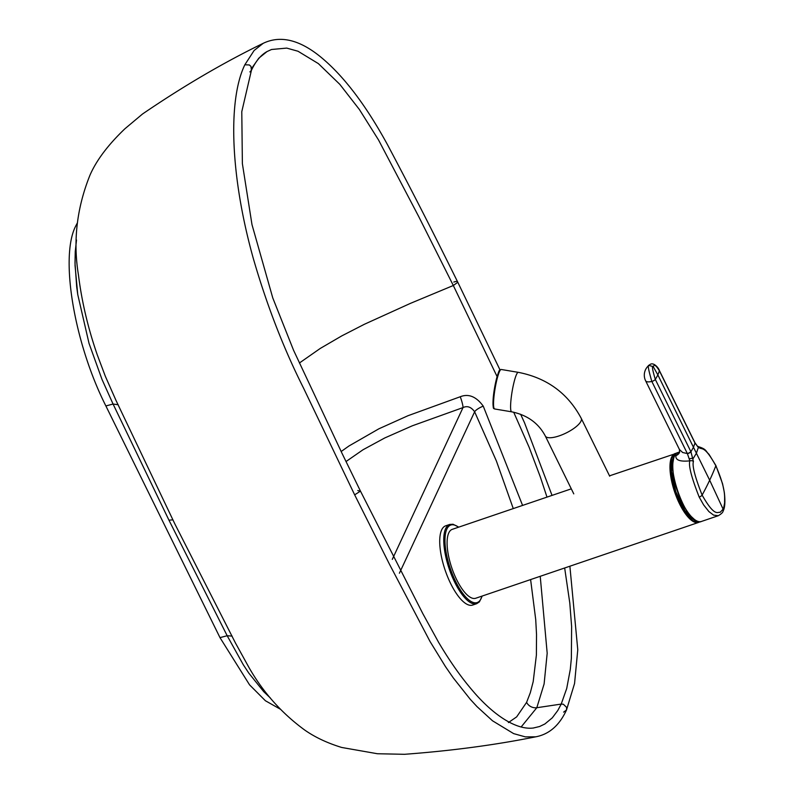 <?xml version="1.0" encoding="UTF-8"?>
<svg xmlns="http://www.w3.org/2000/svg" width="794" height="794" viewBox="0 0 794 794"><rect width="100%" height="100%" fill="white"/><g stroke="black" fill="none" stroke-linecap="round" stroke-linejoin="round"><path stroke-width="1.19" d="M280.242 709.141L265.404 700.745L249.564 684.855L219.988 637.632L105.88 405.942C74.239 343.326 59.699 257.127 75.678 226.121L77.445 222.757M299.398 363.007L320.22 348.467L341.738 335.912L364.357 324.289L410.508 303.338L453.314 285.503L418.706 216.534L378.51 139.923L359.374 109.483L339.802 84.333L318.354 63.599L298.028 51.253L286.743 48.097L271.528 49.496L267.032 51.56L258.814 58.17L251.708 68.294M500.012 369.925L457.582 281.801C435.092 236.324 416.364 199.105 387.561 144.806C365.965 105.274 343.852 76.135 321.203 57.396C299.775 39.74 280.451 35.045 263.221 43.313L254.11 50.498L244.83 64.79L249.336 64.949L250.964 66.398L251.42 70.299L249.882 71.926M453.801 282.069C456.57 281.096 457.81 281.215 457.533 282.436L453.314 285.503L497.104 376.584M563.631 712.119L566.489 710.015L566.648 707.394L563.363 704.238L561.219 704.08L566.717 688.467L570.291 669.431L571.362 658.295L571.62 626.535L569.804 603.093L564.663 567.988M513.698 412.205L529.221 447.498L540.248 476.728L546.997 497.113M569.884 566.211L577.774 649.78L574.558 683.495L566.489 710.025C559.433 725.359 549.19 734.291 535.742 736.822L525.35 736.882L513.639 733.616L492.528 720.803L477.005 706.61L470.247 699.286L453.285 677.907L445.434 666.553L430.04 641.502L389.397 564.077L354.66 494.841L360.198 491.317L357.786 490.513M533.29 728.019L539.573 726.52L544.873 723.979L552.287 717.845L557.775 710.521L561.219 704.08L536.804 707.722L544.108 683.952L547.185 653.234L540.228 576.305M483.238 406.121C476.251 396.583 468.589 393.447 460.262 396.742A9.101 1.27 -108.2 0 1 463.021 407.58C467.309 405.565 471.179 406.975 474.633 411.778A9.101 2.451 -24.9 0 1 483.238 406.121L522.581 505.421M460.262 396.742L408.037 415.699L378.907 428.79L348.953 445.99L341.162 451.528M508.398 722.58L516.666 716.873L526.601 702.353A9.101 7.99 25 0 0 536.804 707.722L521.102 727.026M219.988 637.632L227.173 635.726L168.963 520.189L113.066 404.037L102.019 379.472L89.037 343.405L77.743 294.514L75.043 265.454L75.241 251.718L76.502 240.026L75.241 251.718L75.003 263.132L76.7 286.902L77.743 294.514L89.037 343.405L102.019 379.472L113.066 404.037L118.157 404.732L113.066 404.037L105.88 405.942M676.627 453.265A36.395 12.863 71.2 0 0 675.148 453.513A36.395 12.863 71.2 0 0 671.664 457.056A36.395 12.863 71.2 0 0 676.935 498.086A36.395 12.863 71.2 0 0 698.601 522.422L475.715 598.249A36.395 12.863 -108.8 0 1 454.059 573.923A36.395 12.863 -108.8 0 1 448.789 532.893A36.395 12.863 -108.8 0 1 452.272 529.34L571.303 488.846M679.684 451.965L677.967 452.55A36.395 12.863 71.2 0 0 674.483 456.103A36.395 12.863 71.2 0 0 679.763 497.133A36.395 12.863 71.2 0 0 701.42 521.46L718.332 515.703L713.608 515.137L708.903 511.584L703.623 504.905L699.186 497.054C691.435 477.353 688.329 465.294 689.877 460.857A2.729 1.707 1 0 1 693.43 461.483L690.929 451.766L655.298 379.393C652.45 369.776 651.735 365.488 653.164 366.53L657.849 374.877A111.855 36.127 -26.2 0 0 659.357 370.719L694.998 443.062L698.353 447.439L699.722 448.034C702.372 449.493 705.072 446.268 715.841 465.79C726.629 490.613 724.327 497.917 724.614 502.83L723.076 511.078C723.711 510.046 725.934 505.828 724.307 492.34L722.56 483.735L715.851 465.463A2.729 0.883 153.8 0 1 715.841 465.79A728.406 235.282 -26.2 0 1 709.677 480.211L723.106 509.143L720.108 512.378C717.855 511.405 715.146 518.085 702.124 495.099C694.929 476.827 692.031 465.612 693.43 461.483M679.515 452.461L675.942 455.607C675.257 460.093 679.902 461.84 689.877 460.857L687.356 453.553A2.729 0.883 -26.2 0 0 690.81 451.528M675.942 455.607A7.275 6.392 -154.9 0 0 679.485 452.511L679.466 449.563L682.681 452.52L687.356 453.553L651.834 381.438C648.301 369.428 647.428 364.128 649.204 365.548L650.028 364.515A12.734 12.734 0 0 0 645.611 380.773A12.734 4.119 -26.2 0 0 651.834 381.438A2.729 0.873 -26.2 0 0 655.298 379.393A111.855 36.127 153.8 0 0 657.849 374.877L693.46 447.25L690.929 451.766A2.729 0.814 -25.4 0 1 687.455 453.731M699.186 497.054A2.729 0.883 -26.2 0 0 702.124 495.099A728.406 235.282 153.8 0 0 709.677 480.211L693.46 447.25L694.998 443.062A2.729 0.953 153.4 0 0 694.968 442.784L697.519 446.297A2.729 2.293 123.3 0 1 697.519 446.297L697.519 446.297A2.729 2.293 123.3 0 1 698.353 447.439L696.407 453.245L693.122 458.604A2.729 1.062 -10.7 0 0 689.569 458.833M697.638 446.377A2.729 2.561 91.3 0 1 699.722 448.034M659.129 370.272L659.357 370.719C653.661 361.667 653.899 366.759 653.164 366.53L649.204 365.548M450.674 583.6A41.854 14.798 -108.8 0 1 445.682 525.817L449.712 524.447A41.854 14.798 71.2 0 0 454.704 582.23A41.854 14.798 71.2 0 0 476.668 603.698L472.638 605.068A41.854 14.798 -108.8 0 1 450.674 583.6M354.66 494.841L303.526 388.067C283.736 348.774 267.072 305.829 253.524 259.231C230.756 178.273 227.302 101.086 244.83 64.79M392.296 559.363L463.021 407.58L412.284 425.812L384.713 437.98L363.037 449.751L346.005 461.552M399.402 573.228L474.633 411.778L496.419 461.056L513.271 508.587M526.601 702.353L530.313 692.735L533.201 681.589L536.387 655.09L536.526 634.436L535.722 619.598L530.61 579.58M270.417 698.055L263.697 691.634L248.81 673.114L243.321 664.796L227.173 635.726L232.116 636.113M168.963 520.189L172.844 519.842M695.435 520.229A34.122 12.059 -108.8 0 1 675.783 491.744A34.122 12.059 -108.8 0 1 673.987 457.175M676.24 453.573A36.028 12.734 71.2 0 0 672.141 457.265A36.028 12.734 71.2 0 0 677.719 498.741A36.028 12.734 71.2 0 0 699.425 521.708M699.941 521.718L698.601 522.422A36.395 12.863 71.2 0 0 699.921 521.718M573.774 493.868L545.319 436.025A20.019 6.461 -26.2 0 0 562.658 434.566A20.019 6.461 -26.2 0 0 581 421.157A20.019 6.461 -26.2 0 0 581.238 418.349C567.879 393.258 546.887 377.914 518.264 372.336L501.222 369.478A20.019 2.898 -80.5 0 0 495.049 388.742A20.019 2.898 -80.5 0 0 494.593 408.96C493.967 407.282 492.885 412.225 493.114 399.491C494.047 384.941 499.198 368.138 500.061 369.885L501.222 369.478M545.319 436.025C538.481 423.123 527.256 415.054 511.644 411.818A20.019 2.898 -80.5 0 1 511.396 396.295A20.019 2.898 -80.5 0 1 516.576 374.341A20.019 2.898 -80.5 0 1 518.264 372.336M493.957 408.106A19.294 2.789 -80.5 0 1 494.444 388.633A19.294 2.789 -80.5 0 1 500.329 370.073M695.852 520.417A36.216 12.803 -108.8 0 1 677.411 491.188A36.216 12.803 -108.8 0 1 674.195 456.778M694.889 442.685A2.729 0.953 153.4 0 1 694.968 442.784L659.338 370.451C658.722 367.94 653.482 361.856 650.028 364.515M458.545 527.206A40.941 14.471 71.2 0 0 445.037 537.836A40.941 14.471 71.2 0 0 455.687 581.555A40.941 14.471 71.2 0 0 481.998 596.115M267.002 51.58L267.032 51.56C260.978 54.905 255.777 61.148 251.43 70.289L241.783 111.676L242.378 163.653L251.986 224.623L272.769 297.919L293.532 350.194L342.135 453.553L360.248 490.682L422.825 613.643L438.665 642.455C449.503 660.757 460.5 676.438 471.626 689.52C492.687 714.769 516.338 730.48 533.717 727.959M552.038 495.396L524.536 422.815L520.636 414.26M535.742 736.822C495.148 744.99 451.419 750.816 404.563 754.3L377.468 753.744L341.688 747.462C327.366 743.065 315.079 737.289 304.836 730.133C281.681 713.25 262.963 692.199 248.681 666.99L235.52 643.12L174.869 523.961L116.063 400.553L105.374 376.366L97.354 355.077C88.045 328.25 81.762 301.611 78.477 275.141C72.909 241.475 76.73 208.177 89.94 175.246C96.421 160.328 108.093 144.826 124.956 128.727L142.513 114.008C183.523 86.04 223.759 62.478 263.221 43.313M694.76 519.782L684.924 510.641L675.813 491.734L671.496 471.189L673.729 457.94M676.647 453.245L609.524 475.834M609.693 476.192L581.238 418.349M511.644 411.818L494.593 408.96M677.967 452.55C661.382 455.885 686.234 528.933 701.42 521.46M718.332 515.703C721.448 513.857 723.056 512.269 723.145 510.929M679.466 449.563L645.611 380.773M697.519 446.297L697.42 446.367C707.047 449.156 705.35 451.101 708.923 454.198L715.851 465.463M476.668 603.698L479.397 601.872L482.226 596.036M458.773 527.127L453.007 524.239L449.712 524.447"/></g></svg>
